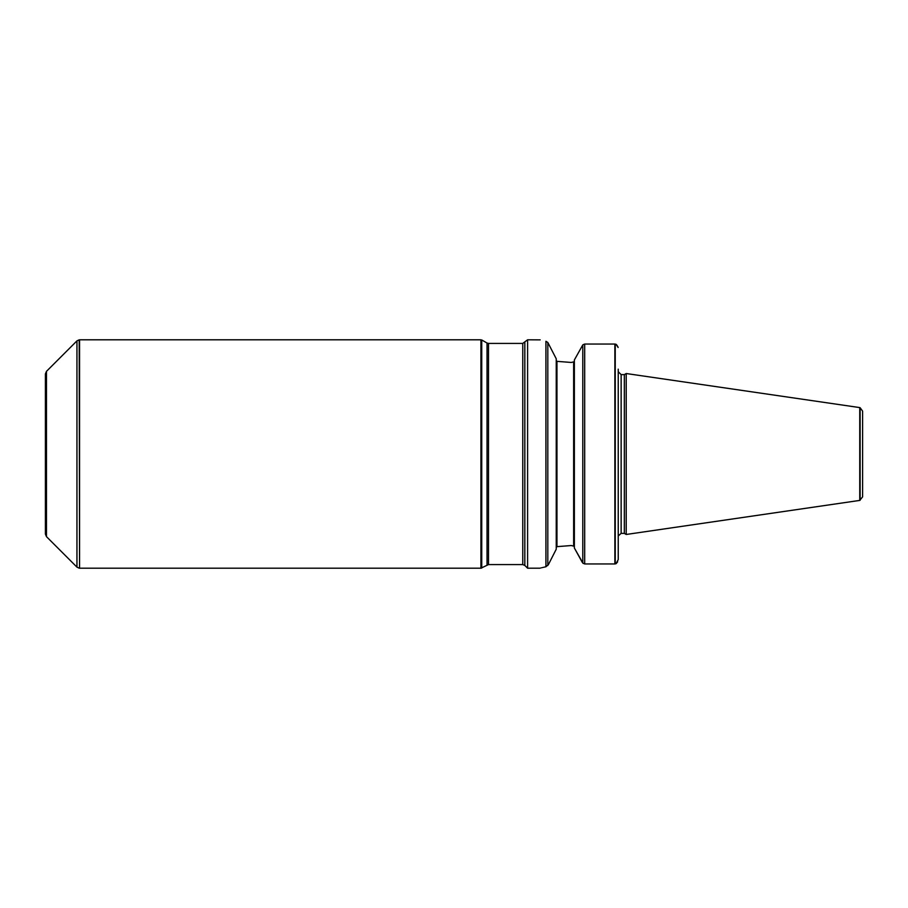<?xml version="1.0" encoding="UTF-8"?>
<svg xmlns="http://www.w3.org/2000/svg" width="908" height="908" viewBox="0 0 908 908"><rect width="100%" height="100%" fill="white"/><g stroke="black" fill="none" stroke-linecap="round" stroke-linejoin="round"><path stroke-width="1.36" d="M618.235 369.159L618.235 559.589L618.235 535.936L621.14 533.382L624.329 533.382L626.214 534.471L626.214 373.529L859.751 407.59L859.751 500.41L626.214 534.471M616.634 344.79L618.042 347.117M618.132 347.492L616.055 344.302L614.875 344.053L614.875 563.947L616.055 563.698L618.235 559.589M617.644 561.859L616.067 563.698M614.875 344.053L584.684 344.053L582.902 344.802M584.684 344.053L584.684 563.947L582.788 563.062L584.684 563.947L614.875 563.947M583.118 563.414L574.367 548.023L582.221 562.256M574.367 359.977L582.788 344.915L574.367 359.977L574.367 548.023M574.367 546.298L571.291 545.538L556.967 546.65L571.291 545.538M571.291 362.462L556.967 361.35L571.291 362.462L574.367 361.702M556.241 547.513L556.967 546.65L556.241 547.513M556.967 361.35L556.241 360.487L556.967 361.35L556.241 360.487L556.967 361.35L556.967 546.65M547.819 342.475L556.241 358.785L556.241 549.215L548.421 564.572L545.935 566.751C537.99 568.646 537.99 568.646 545.924 566.751L545.924 341.294C537.979 339.342 537.979 339.342 545.924 341.294L547.819 342.475L547.819 565.514M524.824 342.566L524.824 565.434L522.77 564.583L522.77 343.417L527.593 339.796L527.593 568.204L539.931 568.204M540.181 339.864L527.593 339.796M860.114 500.297L860.114 407.703L862.6 411.142L862.6 496.858L859.751 500.41M626.214 373.529L624.329 374.618L624.329 533.382M522.77 564.583L488.493 564.583L480.922 568.204L79.563 568.204L79.563 339.796L480.922 339.796L480.922 568.204M79.2 568.17L76.953 567.125L46.467 536.639L46.467 371.361L76.953 340.875L79.2 339.83L79.563 568.204M46.467 536.639L45.4 534.074L45.4 373.926L46.467 371.361M573.64 362.462L573.64 545.538M624.329 374.618L621.14 374.618L621.14 533.382M615.238 344.098L615.238 563.902M582.788 344.938L582.788 563.062M522.77 343.417L488.493 343.417L488.493 564.583M488.493 343.417L487.04 343.031L487.04 564.969M487.04 343.031L481.739 339.967L481.739 568.033M481.739 339.967L481.285 568.17M76.953 340.875L76.953 567.125M621.14 374.618L618.235 371.712M524.824 565.434L527.593 568.204"/></g></svg>

